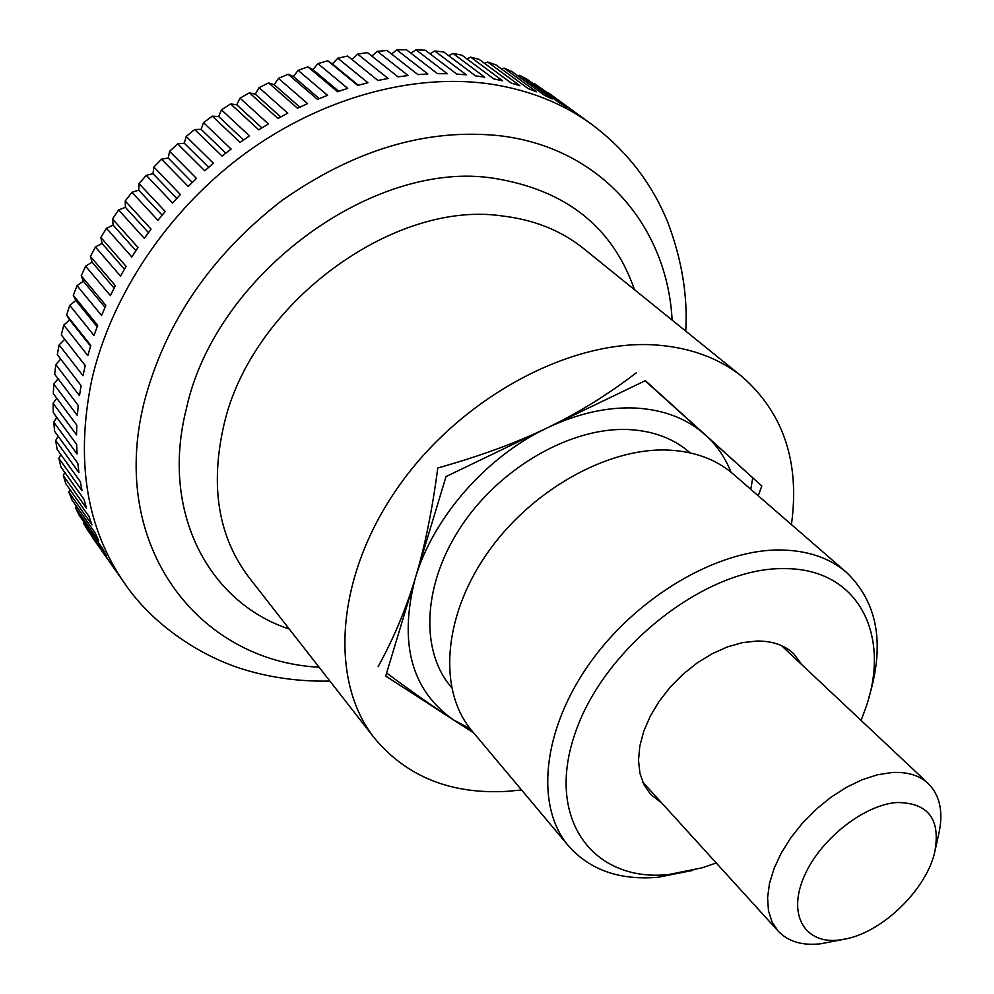 <?xml version="1.0" encoding="UTF-8"?>
<svg xmlns="http://www.w3.org/2000/svg" width="994" height="994" viewBox="0 0 994 994"><rect width="100%" height="100%" fill="white"/><g stroke="black" fill="none" stroke-linecap="round" stroke-linejoin="round"><path stroke-width="1.49" d="M521.564 789.969L507.375 791.323C451.177 794.541 406.931 776.873 374.626 738.343C328.84 680.878 335.313 576.209 398.557 486.513C461.527 396.743 571.761 338.221 657.307 345.092C691.178 347.85 719.507 358.424 742.282 376.813C783.583 413.144 799.971 462.409 791.435 524.596M548.079 92.852L548.787 93.138M548.328 92.815L580.993 116.559L534.437 83.546L567.015 107.253L559.597 102.941L527.081 79.247L519.676 75.296L552.13 98.965L544.29 95.2L511.898 71.531L504.082 68.114L536.412 91.771L528.162 88.565L495.919 64.896L487.731 62.038L519.899 85.72L511.276 83.098L479.207 59.416L470.684 57.143L502.666 80.837L493.707 78.849L461.812 55.117L452.991 53.44L484.774 77.197L475.505 75.83L443.833 52.036L434.726 50.98L466.285 74.811L456.743 74.103L425.308 50.222L415.977 49.799L447.288 73.73L437.522 73.68L406.347 49.7L396.83 49.924L427.867 73.966L417.915 74.6L387.014 50.483L377.347 51.353L408.099 75.544L398.01 76.849L367.42 52.583L357.641 54.123L388.095 78.464L377.919 80.464L347.627 56.024L337.798 58.211L367.929 82.75L357.716 85.422L327.759 60.783L332.418 63.927L337.798 58.211M842.9 939.516L820.572 943.791C802.282 945.816 788.143 941.591 778.165 931.105L772.04 921.935L768.461 910.703L767.579 897.756L769.468 883.492L774.115 868.358L781.371 852.84L791.038 837.457L802.792 822.746L816.236 809.191L830.934 797.263L846.379 787.347L862.034 779.781L877.391 774.798L891.941 772.524C907.298 771.692 919.4 775.357 928.247 783.533C940.374 795.759 943.741 813.142 938.361 835.693L935.565 848.391M839.433 940.013L847.136 938.659C883.902 930.769 926.122 889.245 934.633 852.616C940.97 819.553 928.52 802.854 897.271 802.493C863.314 804.606 818.236 840.899 803.264 878.534C787.782 916.207 805.687 944.375 839.433 940.013M430.054 53.825L434.726 50.98M448.729 55.726L452.991 53.44M466.919 58.907L470.684 57.143M484.525 63.343L487.731 62.038M501.498 68.996L504.082 68.114M517.787 75.83L519.676 75.296M533.331 83.794L534.437 83.546M685.748 331.114C687.823 295.914 681.872 259.72 667.869 222.532C651.89 183.144 626.456 150.392 591.554 124.238C562.877 103.351 529.094 89.945 490.191 83.993C413.243 72.873 321.199 97.685 244.362 154.045C167.737 210.653 110.868 295.963 91.659 380.342C75.407 460.62 86.391 528.299 124.623 583.391L92.355 536.859M92.28 537.257L115.466 570.308L87.683 530.187L83.421 523.055L83.745 521.813M83.421 523.055L106.569 556.006L102.481 548.452L79.346 515.551L75.606 508.009L76.24 506.008M75.606 508.009L98.729 540.848L95.188 532.871L72.065 500.106L68.884 492.179L69.878 489.495M68.884 492.179L91.995 524.869L89.038 516.507L65.915 483.892L63.293 475.604L64.722 472.312M63.293 475.604L86.428 508.133L84.068 499.41L60.907 466.969L58.882 458.358L60.808 454.531M58.882 458.358L82.055 490.701L80.315 481.643L57.118 449.4L55.701 440.504L58.149 436.204M55.701 440.504L78.924 472.635L77.83 463.303L54.571 431.272L53.775 422.115L56.795 417.418M53.775 422.115L77.085 454.022L76.65 444.43L53.291 412.647L53.129 403.278L56.757 398.246M53.129 403.278L76.55 434.937L76.786 425.134L53.303 393.612L53.8 384.069L58.062 378.776M53.8 384.069L77.346 415.455L78.253 405.49L54.645 374.241L55.788 364.574L60.721 359.095M55.788 364.574L79.483 395.674L81.086 385.597L57.304 354.647L59.118 344.893L64.709 339.314L61.305 334.903L63.778 325.113L69.63 319.882L66.635 315.11L69.754 305.332L75.842 300.474L73.283 295.367L77.047 285.651L83.334 281.203L81.222 275.785L85.621 266.181L92.069 262.143L90.429 256.452L95.436 247.009L102.022 243.418L100.854 237.467L106.457 228.247L113.154 225.116L112.484 218.953L118.646 209.982L125.393 207.336L125.219 200.974L131.929 192.327L138.7 190.165L139.036 183.654L146.242 175.354L153.001 173.689L153.859 167.079L161.525 159.177L168.222 158.021L169.589 151.324L177.69 143.869L184.3 143.211L186.164 136.489L194.65 129.506L201.123 129.357L203.497 122.635L212.318 116.161L218.63 116.534L221.488 109.837L230.596 103.923L236.721 104.78L240.039 98.157L249.395 92.815L255.284 94.169L259.061 87.658L268.616 82.912L274.232 84.739L278.444 78.377L288.148 74.252L293.478 76.538L298.101 70.363L307.892 66.871L312.899 69.592L317.918 63.628L327.759 60.783M351.963 59.528L357.641 54.123M371.818 56.074L377.347 51.353M391.512 53.987L396.83 49.924M410.944 53.241L415.977 49.799M358.349 85.248L332.418 63.927M317.918 63.628L347.714 88.379L337.513 91.721L307.892 66.871M338.78 91.286L312.899 69.592M298.101 70.363L327.548 95.337L317.409 99.35L288.148 74.252M319.248 98.592L293.478 76.538M278.444 78.377L307.544 103.6L297.517 108.271L268.616 82.912M299.853 107.153L274.232 84.739M259.061 87.658L287.788 113.154L277.935 118.46L249.395 92.815M280.706 116.932L255.284 94.169M240.039 98.157L268.392 123.939L258.763 129.854L230.596 103.923M261.907 127.878L236.721 104.78M221.488 109.837L249.469 135.929L240.113 142.415L212.318 116.161M243.567 139.968L218.63 116.534M203.497 122.635L231.105 149.038L222.072 156.083L194.65 129.506M225.787 153.138L201.123 129.357M186.164 136.489L213.412 163.227L204.752 170.782L177.69 143.869M208.665 167.315L184.3 143.211M169.589 151.324L196.464 178.411L188.226 186.45L161.525 159.177M192.289 182.436L168.222 158.021M153.859 167.079L180.374 194.526L172.596 202.987L146.242 175.354M176.746 198.415L153.001 173.689M139.036 183.654L165.215 211.461L157.934 220.308L131.929 192.327M162.109 215.176L138.7 190.165M125.219 200.974L151.063 229.154L144.316 238.336L118.646 209.982M148.466 232.621L125.393 207.336M112.484 218.953L137.992 247.481L131.817 256.961L106.457 228.247M135.892 250.65L113.154 225.116M100.854 237.467L126.064 266.38L120.498 276.096L95.436 247.009M124.424 269.188L102.022 243.418M90.429 256.452L115.341 285.713L110.396 295.628L85.621 266.181M114.111 288.111L92.069 262.143M81.222 275.785L105.861 305.406L101.562 315.458L77.047 285.651M105.016 307.32L83.334 281.203M73.283 295.367L97.673 325.349L94.032 335.475L69.754 305.332M97.163 326.703L75.842 300.474M66.635 315.11L90.802 345.415L87.832 355.591L63.778 325.113M90.578 346.173L69.63 319.882M61.305 334.903L85.273 365.543L82.987 375.682L59.118 344.893M85.26 365.581L64.709 339.314M473.815 733.05L385.697 676.032L446.033 476.561L645.354 380.652L761.802 485.967L758.211 495.757M761.802 485.967L645.106 380.777M636.247 372.849C607.769 394.693 578.061 413.057 547.135 427.917C516.346 442.815 479.891 456.171 437.782 467.988C432.154 510.767 424.637 547.557 415.243 578.334C432.999 517.712 486.377 456.581 547.135 427.917C578.036 413.305 607.707 406.695 636.148 408.074C664.34 409.851 687.463 418.847 705.516 435.074C716.798 445.362 725.297 457.749 731.037 472.225M451.524 687.426L451.127 686.953C419.592 650.324 422.773 582.695 462.458 524.447C501.97 466.174 572.507 426.674 628.916 429.57C653.443 430.936 673.683 438.553 689.625 452.444L690.084 452.842M692.88 870.384L658.165 877.255C619.921 880.535 590.076 870.123 568.605 846.043L471.901 730.764C438.329 691.389 442.578 617.995 486.476 554.354C530.187 490.676 607.346 447.263 668.353 450.083C694.558 451.375 716.127 459.34 733.075 473.939L846.714 572.581C877.64 602.55 885.045 644.112 868.955 697.241M568.605 846.043C535.17 806.892 541.805 731.087 589.38 663.781C636.756 596.437 718.177 548.974 780.973 549.98C807.936 550.502 829.853 558.032 846.714 572.581M716.227 862.941L702.398 867.75L668.751 874.521C593.555 882.56 545.184 819.603 575.066 733.448C603.805 647.28 706.771 566.965 784.154 568.643C857.536 568.021 891.245 633.961 866.159 706.709L861.127 720.451M661.855 803.127L650.498 794.268L644 784.775L639.95 773.369L638.508 760.385L639.776 746.208L643.739 731.298L650.287 716.14L659.221 701.242L670.279 687.09L683.064 674.193L697.167 662.961L712.102 653.779L727.359 646.932L742.443 642.646L756.844 641.031C772.102 640.881 784.341 645.069 793.56 653.58L802.233 665.085M386.604 673.037C412.833 692.42 435.223 708.101 453.761 720.066C411.441 690.569 398.606 643.317 415.243 578.334C405.9 609.285 393.512 638.744 378.105 666.726M470.212 728.689L453.761 720.066L473.032 732.106M750.818 489.346L752.682 478.114M319.099 667.235C199.247 661.159 108.321 547.185 143.968 403.005C164.656 323.336 210.542 255.918 281.637 200.726C354.696 149.336 427.929 127.741 501.349 135.929C602.55 148.678 667.359 227.688 672.118 320.105M289.304 629.078C208.802 602.6 160.071 512.009 186.387 408.646C215.176 275.139 372.924 159.115 493.707 178.261C565.81 189.829 612.726 226.967 634.458 289.664M374.626 738.343L249.221 577.738C218.295 537.158 209.871 486.19 223.936 424.873C250.973 304.698 392.568 199.968 501.709 215.884C533.927 219.612 561.299 230.558 583.813 248.724L742.282 376.813M548.564 92.976L591.554 124.238M778.165 931.105L642.745 782.092M928.247 783.533L781.52 645.628M124.623 583.391C153.697 626.195 203.186 657.779 246.164 670.18C273.213 678.119 301.12 681.735 329.884 681.039"/></g></svg>
